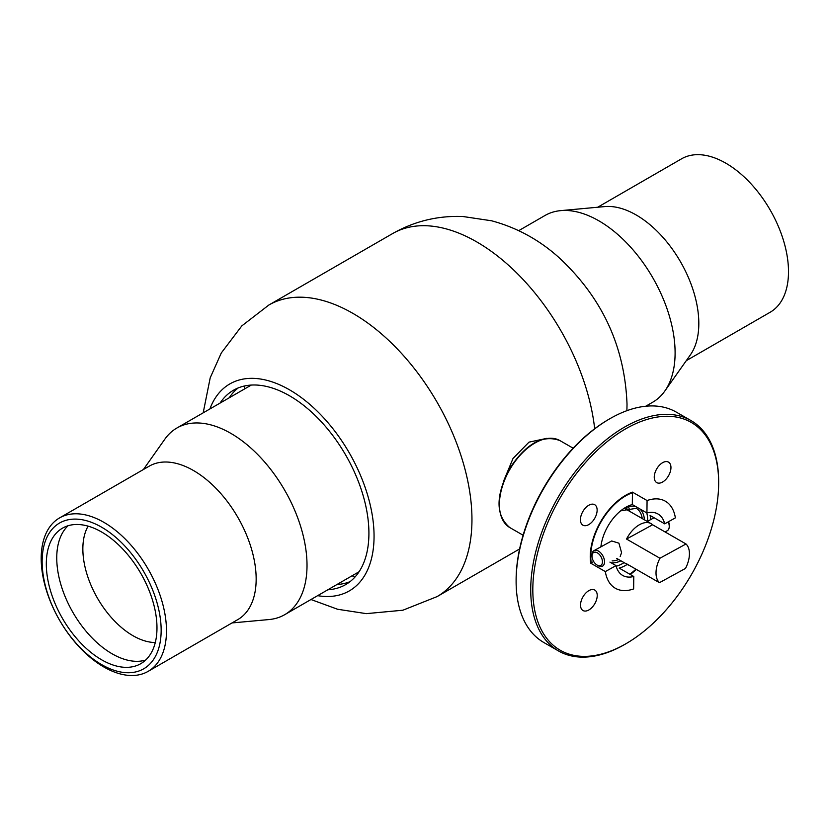 <?xml version="1.0" encoding="UTF-8"?>
<svg xmlns="http://www.w3.org/2000/svg" width="830" height="830" viewBox="0 0 830 830"><rect width="100%" height="100%" fill="white"/><g stroke="black" fill="none" stroke-linecap="round" stroke-linejoin="round"><path stroke-width="1.25" d="M600.889 546.856A35.431 20.501 -60.1 0 1 608.245 525.618A35.431 20.501 -60.1 0 1 632.315 504.567L632.45 492.138A50.205 29.04 119.9 0 0 600.962 521.157A50.205 29.04 119.9 0 0 590.721 563.186L605.34 571.59L616.016 565.614A35.431 20.501 -60.1 0 0 622.697 575.449A35.431 20.501 -60.1 0 0 633.778 576.487L633.643 588.927A50.205 29.04 -60.1 0 1 615.331 588.252A50.205 29.04 -60.1 0 1 605.34 571.59M632.45 492.138L647.068 500.542A50.205 29.04 -60.1 0 1 665.37 501.206A50.205 29.04 -60.1 0 1 675.371 517.868L664.695 523.844A35.431 20.501 -60.1 0 0 658.014 514.009A35.431 20.501 -60.1 0 0 646.933 512.971L647.068 500.542M627.21 564.421A35.431 20.501 119.9 0 1 619.17 568.083L633.778 576.487M609.926 562.107L616.016 565.614M624.077 562.626A35.431 20.501 -60.1 0 1 616.182 566.247M646.746 512.867A35.431 20.501 -60.1 0 1 647.639 521.271M646.933 512.971L632.315 504.567M650.71 519.59A35.431 20.501 119.9 0 0 650.077 515.451L664.695 523.844M630.261 574.464A50.205 29.04 119.9 0 0 636.351 569.422M626.577 507.898A27.017 15.635 -60.1 0 1 627.387 510.025M628.715 507.338A29.527 17.088 -60.1 0 1 629.7 511.353M590.721 563.186L593.668 561.537M546.856 438.354L529.011 442.141L513.023 458.461L503.271 481.929M350.042 581.654A112.206 64.782 60 0 1 336.949 584.517M220.064 403.09A112.206 64.782 60 0 1 233.458 390.245A112.206 64.782 60 0 1 319.851 420.219A112.206 64.782 60 0 1 368.914 533.036A112.206 64.782 60 0 1 345.674 584.6A112.206 64.782 60 0 1 327.85 589.777M209.876 408.972A119.499 68.994 60 0 1 303.728 399.406A119.499 68.994 60 0 1 374.06 535.993A119.499 68.994 60 0 1 317.651 595.66M229.173 397.829A112.206 64.782 60 0 1 238.2 387.932M518.729 230.657L544.999 215.489A107.786 62.229 60 0 1 560.686 210.633A107.786 62.229 60 0 1 636.942 254.561A107.786 62.229 60 0 1 675.101 352.833A107.786 62.229 60 0 1 664.83 391.023A107.786 62.229 60 0 1 652.785 402.177L645.761 406.233M560.686 210.633L604.779 206.587A88.592 51.149 60 0 1 667.455 242.692A88.592 51.149 60 0 1 698.818 323.472A88.592 51.149 60 0 1 690.384 354.856L664.83 391.023M597.683 207.241L681.565 158.81A88.592 51.149 60 0 1 749.832 182.548A88.592 51.149 60 0 1 788.5 271.69A88.592 51.149 60 0 1 770.157 312.246L686.275 360.677M232.016 622.936L269.013 619.553A107.786 62.229 -120 0 0 284.7 614.688A107.786 62.229 -120 0 0 294.194 509.081A107.786 62.229 -120 0 0 201.7 423.207A107.786 62.229 -120 0 0 176.915 428A107.786 62.229 -120 0 0 164.859 439.153L143.424 469.5M148.134 671.366L237.816 619.595A88.592 51.149 -120 0 0 245.618 532.798A88.592 51.149 -120 0 0 169.6 462.217A88.592 51.149 -120 0 0 149.224 466.159L59.542 517.93A88.592 51.149 -120 0 0 51.74 604.728A88.592 51.149 -120 0 0 127.758 675.309A88.592 51.149 -120 0 0 148.134 671.366A88.592 51.149 -120 0 0 155.936 584.569A88.592 51.149 -120 0 0 79.919 513.988A88.592 51.149 -120 0 0 59.542 517.93M78.923 519.289A84.162 48.586 -120 0 0 46.646 590.4A84.162 48.586 -120 0 0 124.365 672.539A84.162 48.586 -120 0 0 156.642 601.428A84.162 48.586 -120 0 0 78.923 519.289M122.778 667.164A78.248 45.183 -120 0 0 140.768 663.689A78.248 45.183 -120 0 0 147.667 587.018A78.248 45.183 -120 0 0 80.52 524.664A78.248 45.183 -120 0 0 62.52 528.15A78.248 45.183 -120 0 0 55.62 604.821A78.248 45.183 -120 0 0 122.778 667.164M68.091 525.743A78.248 45.183 -120 0 0 68.216 603.514A78.248 45.183 -120 0 0 133.215 661.137A78.248 45.183 -120 0 0 145.644 660.068M88.105 526.147A70.872 40.919 -120 0 0 96.311 596.127A70.872 40.919 -120 0 0 152.097 642.358A70.872 40.919 -120 0 0 155.293 642.524M620.176 556.505L621.566 552.666L618.921 543.173L611.668 540.963L594.021 550.612A8.86 5.25 61.3 0 1 598.44 551.058A8.86 5.25 61.3 0 1 604.136 558.984A8.86 5.25 61.3 0 1 602.528 566.153A8.86 5.25 61.3 0 1 598.108 565.707A8.86 5.25 61.3 0 1 597.776 565.51A8.86 5.25 61.3 0 1 597.465 565.303M639.712 524.581A23.624 13.664 119.9 0 0 626.526 539.043L652.598 524.778A23.624 13.664 119.9 0 0 651.083 523.647A23.624 13.664 119.9 0 0 639.712 524.581M652.598 524.778L686.005 543.982L659.933 558.248A23.624 13.664 -60.1 0 0 659.435 582.691L626.028 563.487A23.624 13.664 119.9 0 0 627.532 564.608A23.624 13.664 119.9 0 0 629.275 565.355M659.933 558.248L626.526 539.043M686.005 543.982A23.624 13.664 -60.1 0 1 685.507 568.426L659.435 582.691M597.092 565.064A7.387 4.368 -118.7 0 0 602.445 561.972A7.387 4.368 -118.7 0 0 597.361 552.853A7.387 4.368 -118.7 0 0 592.008 556.11A7.387 4.368 -118.7 0 0 596.812 564.898A7.387 4.368 -118.7 0 0 597.092 565.064M668.524 521.707A7.387 4.368 61.3 0 1 669.25 525.255L669.25 526.396A8.86 5.25 -118.7 0 0 668.254 521.852M665.058 531.937L667.237 530.744A8.86 5.25 -118.7 0 0 669.25 526.396M592.008 556.11L592.008 554.969A8.86 5.25 61.3 0 1 594.021 550.612M559.949 498.218A131.41 76.028 119.9 0 0 540.029 627.127A131.41 76.028 119.9 0 0 626.339 643.499A131.41 76.028 119.9 0 0 691.525 574.433A131.41 76.028 119.9 0 0 718.655 482.915A131.41 76.028 119.9 0 0 661.24 416.556A131.41 76.028 119.9 0 0 559.949 498.218M626.339 643.499L625.301 644.111A132.883 76.879 -60.1 0 1 558.466 650.928A132.883 76.879 -60.1 0 1 558.165 497.191A132.883 76.879 -60.1 0 1 690.923 420.53A132.883 76.879 -60.1 0 1 718.655 481.711L718.655 482.915M516.115 581.342L516.115 580.139A131.41 76.028 -60.1 0 1 543.245 488.621A131.41 76.028 -60.1 0 1 608.442 419.544L609.479 418.943A132.883 76.879 119.9 0 0 543.546 488.787A132.883 76.879 119.9 0 0 516.115 581.342A132.883 76.879 119.9 0 0 543.847 642.524L558.466 650.928M594.788 603.711A11.807 6.837 119.9 0 0 594.757 590.047A11.807 6.837 119.9 0 0 582.961 596.863A11.807 6.837 119.9 0 0 582.992 610.527A11.807 6.837 119.9 0 0 594.788 603.711M594.695 518.345A11.807 6.837 119.9 0 0 594.664 504.682A11.807 6.837 119.9 0 0 582.867 511.498A11.807 6.837 119.9 0 0 582.888 525.162A11.807 6.837 119.9 0 0 594.695 518.345M668.513 475.798A11.807 6.837 119.9 0 0 668.492 462.123A11.807 6.837 119.9 0 0 656.686 468.94A11.807 6.837 119.9 0 0 656.717 482.604A11.807 6.837 119.9 0 0 668.513 475.798M632.439 492.75A49.458 28.614 119.9 0 0 600.972 521.987A49.458 28.614 119.9 0 0 591.251 562.896M629.794 574.194A49.458 28.614 119.9 0 0 635.936 569.183M690.923 420.53L676.305 412.126A132.883 76.879 119.9 0 0 609.479 418.943M642.223 518.553A29.527 17.088 119.9 0 0 636.278 508.323L620.674 510.844M623.973 508.427A31.001 17.938 -60.1 0 1 636.216 506.808M639.712 508.821A31.001 17.938 -60.1 0 1 644.454 519.839M509.89 527.631C495.541 515.575 495.437 495.915 509.589 468.639C526.002 443.614 542.779 434.266 559.928 440.595A50.205 29.04 119.9 0 0 510.128 468.94A50.205 29.04 119.9 0 0 509.89 527.631L523.097 535.226M612.125 560.904A29.527 17.088 119.9 0 0 618.672 559.513M620.902 560.8A31.001 17.938 -60.1 0 1 610.984 562.719M310.97 599.519L337.571 609.251L366.31 613.64L402.882 610.216L437.099 596.604A168.314 97.183 60 0 0 471.959 519.258A168.314 97.183 60 0 0 398.369 350.032A168.314 97.183 60 0 0 268.785 305.067L392.6 233.583A168.314 97.183 60 0 1 514.714 271.005A168.314 97.183 60 0 1 594.674 428.757M354.784 577.255A153.55 88.654 60 0 1 352.148 575.75M244.362 389.063A153.55 88.654 60 0 1 244.362 388.409A153.55 88.654 60 0 1 244.373 386.023M573.136 448.19L559.928 440.595M601.117 546.731L601.169 544.771M392.6 233.583C414.512 221.174 437.981 215.499 463.026 216.526L491.599 220.79C516.519 227.503 538.763 239.569 558.331 256.999C601.885 297.109 624.783 346.183 627.024 404.21L626.899 410.684M268.785 305.067L241.831 325.879L221.299 352.958L210.218 377.795L203.184 412.842M437.099 596.604L519.601 548.962M251.282 385.068L176.915 428M359.068 571.746L284.7 614.688M627.532 564.608L616.721 558.393M651.083 523.647L624.834 508.562M647.286 521.468L654.082 517.744M596.812 564.898L597.776 565.51"/></g></svg>
